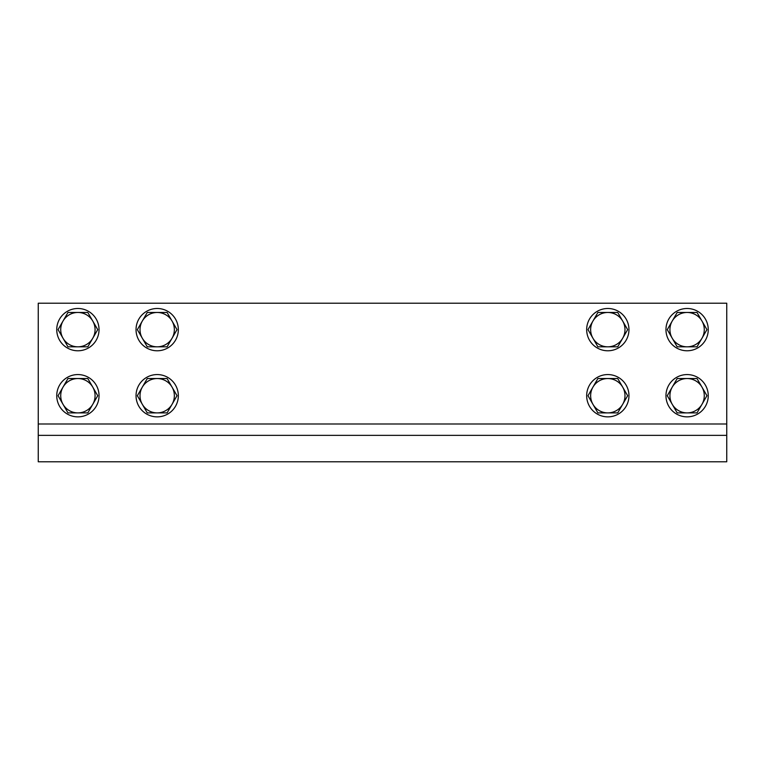 <?xml version="1.0" encoding="UTF-8"?>
<svg xmlns="http://www.w3.org/2000/svg" width="765" height="765" viewBox="0 0 765 765"><rect width="100%" height="100%" fill="white"/><g stroke="black" fill="none" stroke-linecap="round" stroke-linejoin="round"><path stroke-width="1.15" d="M726.75 435.361L726.75 423.992L38.25 423.992L38.25 435.361L726.75 435.361L726.75 461.792L38.25 461.792L38.25 435.361M726.75 423.992L726.75 303.208L38.25 303.208L38.25 423.992M701.983 404.303L697.02 412.899L687.104 412.899A17.184 17.184 0 0 0 701.983 387.128L706.946 395.715L701.983 404.303M677.188 412.899L672.225 404.303A17.184 17.184 0 0 0 687.104 412.899L677.188 412.899M667.271 395.715L672.225 387.128A17.184 17.184 0 0 0 672.225 404.303L667.271 395.715M687.104 378.532L697.02 378.532L701.983 387.128A17.184 17.184 0 0 0 672.225 387.128L677.188 378.532L687.104 378.532M708.247 395.715A21.143 21.143 0 0 0 676.537 377.403A21.143 21.143 0 0 0 676.537 414.028A21.143 21.143 0 0 0 708.247 395.715M701.983 338.226L697.02 346.822L687.104 346.822A17.184 17.184 0 0 0 701.983 321.051L706.946 329.639L701.983 338.226M677.188 346.822L672.225 338.226A17.184 17.184 0 0 0 687.104 346.822L677.188 346.822M667.271 329.639L672.225 321.051A17.184 17.184 0 0 0 672.225 338.226L667.271 329.639M687.104 312.464L697.02 312.464L701.983 321.051A17.184 17.184 0 0 0 672.225 321.051L677.188 312.464L687.104 312.464M708.247 329.639A21.143 21.143 0 0 0 676.537 311.326A21.143 21.143 0 0 0 676.537 347.951A21.143 21.143 0 0 0 708.247 329.639M622.691 404.303L617.738 412.899L607.812 412.899A17.184 17.184 0 0 0 622.691 387.128L627.654 395.715L622.691 404.303M597.895 412.899L592.942 404.303A17.184 17.184 0 0 0 607.812 412.899L597.895 412.899M587.979 395.715L592.942 387.128A17.184 17.184 0 0 0 592.942 404.303L587.979 395.715M607.812 378.532L617.738 378.532L622.691 387.128A17.184 17.184 0 0 0 592.942 387.128L597.895 378.532L607.812 378.532M628.964 395.715A21.143 21.143 0 0 0 597.245 377.403A21.143 21.143 0 0 0 597.245 414.028A21.143 21.143 0 0 0 628.964 395.715M622.691 338.226L617.738 346.822L607.812 346.822A17.184 17.184 0 0 0 622.691 321.051L627.654 329.639L622.691 338.226M597.895 346.822L592.942 338.226A17.184 17.184 0 0 0 607.812 346.822L597.895 346.822M587.979 329.639L592.942 321.051A17.184 17.184 0 0 0 592.942 338.226L587.979 329.639M607.812 312.464L617.738 312.464L622.691 321.051A17.184 17.184 0 0 0 592.942 321.051L597.895 312.464L607.812 312.464M628.964 329.639A21.143 21.143 0 0 0 597.245 311.326A21.143 21.143 0 0 0 597.245 347.951A21.143 21.143 0 0 0 628.964 329.639M172.058 404.303L167.105 412.899L157.188 412.899A17.184 17.184 0 0 0 172.058 387.128L177.021 395.715L172.058 404.303M147.263 412.899L142.309 404.303A17.184 17.184 0 0 0 157.188 412.899L147.263 412.899M137.346 395.715L142.309 387.128A17.184 17.184 0 0 0 142.309 404.303L137.346 395.715M157.188 378.532L167.105 378.532L172.058 387.128A17.184 17.184 0 0 0 142.309 387.128L147.263 378.532L157.188 378.532M178.331 395.715A21.143 21.143 0 0 0 146.612 377.403A21.143 21.143 0 0 0 146.612 414.028A21.143 21.143 0 0 0 178.331 395.715M172.058 338.226L167.105 346.822L157.188 346.822A17.184 17.184 0 0 0 172.058 321.051L177.021 329.639L172.058 338.226M147.263 346.822L142.309 338.226A17.184 17.184 0 0 0 157.188 346.822L147.263 346.822M137.346 329.639L142.309 321.051A17.184 17.184 0 0 0 142.309 338.226L137.346 329.639M157.188 312.464L167.105 312.464L172.058 321.051A17.184 17.184 0 0 0 142.309 321.051L147.263 312.464L157.188 312.464M178.331 329.639A21.143 21.143 0 0 0 146.612 311.326A21.143 21.143 0 0 0 146.612 347.951A21.143 21.143 0 0 0 178.331 329.639M92.775 404.303L87.812 412.899L77.896 412.899A17.184 17.184 0 0 0 92.775 387.128L97.729 395.715L92.775 404.303M67.98 412.899L63.017 404.303A17.184 17.184 0 0 0 77.896 412.899L67.98 412.899M58.054 395.715L63.017 387.128A17.184 17.184 0 0 0 63.017 404.303L58.054 395.715M77.896 378.532L87.812 378.532L92.775 387.128A17.184 17.184 0 0 0 63.017 387.128L67.98 378.532L77.896 378.532M99.039 395.715A21.143 21.143 0 0 0 67.32 377.403A21.143 21.143 0 0 0 67.32 414.028A21.143 21.143 0 0 0 99.039 395.715M92.775 338.226L87.812 346.822L77.896 346.822A17.184 17.184 0 0 0 92.775 321.051L97.729 329.639L92.775 338.226M67.98 346.822L63.017 338.226A17.184 17.184 0 0 0 77.896 346.822L67.98 346.822M58.054 329.639L63.017 321.051A17.184 17.184 0 0 0 63.017 338.226L58.054 329.639M77.896 312.464L87.812 312.464L92.775 321.051A17.184 17.184 0 0 0 63.017 321.051L67.98 312.464L77.896 312.464M99.039 329.639A21.143 21.143 0 0 0 67.32 311.326A21.143 21.143 0 0 0 67.32 347.951A21.143 21.143 0 0 0 99.039 329.639"/></g></svg>
